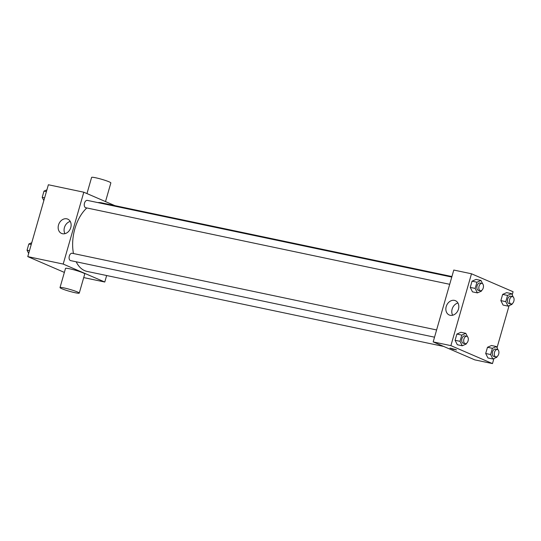 <?xml version="1.0" encoding="UTF-8"?>
<svg xmlns="http://www.w3.org/2000/svg" width="541" height="541" viewBox="0 0 541 541"><rect width="100%" height="100%" fill="white"/><g stroke="black" fill="none" stroke-linecap="round" stroke-linejoin="round"><path stroke-width="0.81" d="M64.365 272.414L27.774 256.61L48.372 184.758L83.801 192.211L114.888 205.634M106.645 275.525L104.785 282.023L83.713 277.587M76.173 261.79A35.043 20.869 101.9 0 0 84.673 270.649A35.043 20.869 101.9 0 0 87.074 271.413L443.681 346.443M451.924 276.546L101.505 202.821A35.043 20.869 101.9 0 0 97.833 202.598M86.831 207.954A35.043 20.869 101.9 0 0 73.481 253.546M104.785 282.023L63.196 264.062L83.801 192.211M451.776 277.066L87.344 200.386A3.753 2.238 101.9 0 0 84.43 203.382A3.753 2.238 101.9 0 0 85.539 207.656A3.753 2.238 101.9 0 0 85.796 207.737L449.699 284.302M434.538 337.185L70.634 260.62A3.753 2.238 -78.1 0 1 69.214 256.488A3.753 2.238 -78.1 0 1 72.176 253.269L436.607 329.949M63.196 264.062L27.774 256.61M62.506 233.726A7.797 6.215 113.4 0 1 61.552 233.428A7.797 6.215 113.4 0 1 58.935 223.805A7.797 6.215 113.4 0 1 67.733 219.119A7.797 6.215 113.4 0 1 70.58 228.153A7.797 6.215 113.4 0 1 62.506 233.726M60.017 287.575L65.508 268.417A10.015 0.967 16 0 1 72.352 269.425A10.015 0.967 16 0 1 83.003 272.833A10.015 0.967 16 0 1 84.761 273.935L79.263 293.1A10.015 0.967 16 0 1 69.37 291.268A10.015 0.967 16 0 1 60.017 287.575A10.015 0.967 16 0 1 66.861 288.59A10.015 0.967 16 0 1 77.512 291.998A10.015 0.967 16 0 1 79.263 293.1M105.509 201.583L110.858 182.926A10.015 0.967 -164 0 0 101.498 179.24A10.015 0.967 -164 0 0 91.605 177.407L86.966 193.577M64.961 233.665A7.797 6.215 113.4 0 1 70.242 221.431M493.933 358.521L492.479 363.593L474.768 359.866L433.179 341.905L453.784 270.054L471.495 273.78L513.084 291.741L512.185 294.879M509.101 305.631L497.017 347.762M481.598 290.483L481.416 291.132L477.405 292.891L472.482 291.856L470.257 287.399L472.043 281.178L476.053 279.413L480.969 280.448L482.646 283.809M497.044 356.587L496.854 357.236L492.844 358.994L487.928 357.959L485.696 353.503L487.482 347.281L491.492 345.516L496.415 346.551L498.092 349.912M492.479 363.593L450.896 345.631L471.495 273.78M512.205 303.704L512.023 304.346L508.013 306.111L503.089 305.077L500.865 300.62L502.65 294.399L506.66 292.634L511.576 293.668L513.253 297.029M466.437 343.366L466.247 344.015L462.237 345.773L457.321 344.739L455.089 340.282L456.875 334.061L460.885 332.296L465.808 333.33L467.485 336.691M450.896 345.631L433.179 341.905M450.2 315.302A7.797 6.215 113.4 0 1 449.246 314.997A7.797 6.215 113.4 0 1 446.629 305.381A7.797 6.215 113.4 0 1 455.427 300.688A7.797 6.215 113.4 0 1 458.274 309.729A7.797 6.215 113.4 0 1 450.2 315.302M455.941 349.614L453.148 349.364L449.929 348.093L455.941 349.614M456.55 349.993L449.929 348.093M452.661 315.241A7.797 6.215 113.4 0 1 457.943 303.007M462.237 345.773L460.012 341.317L461.798 335.095L465.808 333.33M466.761 336.292L464.793 335.88A3.753 2.238 101.9 0 0 461.886 338.876A3.753 2.238 101.9 0 0 462.995 343.15A3.753 2.238 101.9 0 0 463.252 343.231L465.219 343.643A3.753 2.238 101.9 0 0 468.181 340.431A3.753 2.238 101.9 0 0 466.761 336.292A3.753 2.238 101.9 0 0 463.853 339.288A3.753 2.238 101.9 0 0 464.962 343.562A3.753 2.238 101.9 0 0 465.219 343.643M457.321 344.739L455.089 340.282L456.875 334.061L460.885 332.296M460.012 341.317L455.089 340.282M461.798 335.095L456.875 334.061M477.405 292.891L475.174 288.434L476.959 282.213L480.969 280.448M481.93 283.41L479.962 282.997A3.753 2.238 101.9 0 0 477.047 285.993A3.753 2.238 101.9 0 0 478.156 290.267A3.753 2.238 101.9 0 0 478.413 290.348L480.381 290.76A3.753 2.238 101.9 0 0 483.343 287.548A3.753 2.238 101.9 0 0 481.93 283.41A3.753 2.238 101.9 0 0 479.015 286.405A3.753 2.238 101.9 0 0 480.124 290.679A3.753 2.238 101.9 0 0 480.381 290.76M472.482 291.856L470.257 287.399L472.043 281.178L476.053 279.413M475.174 288.434L470.257 287.399M476.959 282.213L472.043 281.178M492.844 358.994L490.619 354.538L492.405 348.316L496.415 346.551M497.368 349.513L495.4 349.101A3.753 2.238 101.9 0 0 492.493 352.096A3.753 2.238 101.9 0 0 493.602 356.363A3.753 2.238 101.9 0 0 493.859 356.451L495.827 356.864A3.753 2.238 101.9 0 0 498.788 353.652A3.753 2.238 101.9 0 0 497.368 349.513A3.753 2.238 101.9 0 0 494.46 352.509A3.753 2.238 101.9 0 0 495.57 356.783A3.753 2.238 101.9 0 0 495.827 356.864M487.928 357.959L485.696 353.503L487.482 347.281L491.492 345.516M490.619 354.538L485.696 353.503M492.405 348.316L487.482 347.281M508.013 306.111L505.781 301.655L507.566 295.433L511.576 293.668M512.537 296.63L510.569 296.218A3.753 2.238 101.9 0 0 507.654 299.214A3.753 2.238 101.9 0 0 508.763 303.481A3.753 2.238 101.9 0 0 509.02 303.569L510.988 303.981A3.753 2.238 101.9 0 0 513.95 300.769A3.753 2.238 101.9 0 0 512.537 296.63A3.753 2.238 101.9 0 0 509.622 299.626A3.753 2.238 101.9 0 0 510.731 303.9A3.753 2.238 101.9 0 0 510.988 303.981M503.089 305.077L500.865 300.62L502.65 294.399L506.66 292.634M505.781 301.655L500.865 300.62M507.566 295.433L502.65 294.399M28.673 253.472L27.05 250.219L28.835 243.998L31.757 242.713M29.457 250.726L27.05 250.219M31.243 244.505L28.835 243.998M43.835 200.589L42.212 197.337L43.997 191.115L46.918 189.83M44.619 197.844L42.212 197.337M46.404 191.622L43.997 191.115"/></g></svg>
